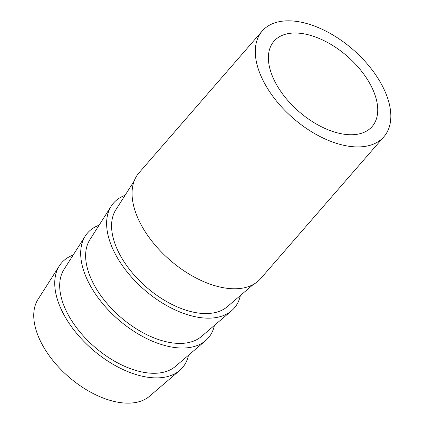 <?xml version="1.0" encoding="UTF-8"?>
<svg xmlns="http://www.w3.org/2000/svg" width="424" height="424" viewBox="0 0 424 424"><rect width="100%" height="100%" fill="white"/><g stroke="black" fill="none" stroke-linecap="round" stroke-linejoin="round"><path stroke-width="0.64" d="M253.276 284.499L227.333 306.674A74.115 41.87 -139 0 1 199.794 313.214A74.115 41.87 -139 0 1 131.08 271.365A74.115 41.87 -139 0 1 115.832 209.806L134.164 181.016M240.366 295.533A80.004 45.198 -139 0 1 231.578 310.734L201.389 336.534A74.115 41.87 -139 0 1 173.851 343.08A74.115 41.87 -139 0 1 105.136 301.226A74.115 41.87 -139 0 1 89.888 239.666L111.221 206.17A80.004 45.198 -139 0 1 125.038 195.342M231.578 310.734A80.004 45.198 -139 0 1 201.851 317.793A80.004 45.198 -139 0 1 127.682 272.621A80.004 45.198 -139 0 1 111.221 206.17M214.422 325.394A80.004 45.198 -139 0 1 205.635 340.594L175.446 366.394A74.115 41.87 -139 0 1 147.907 372.94A74.115 41.87 -139 0 1 79.198 331.086A74.115 41.87 -139 0 1 63.945 269.526L85.277 236.03A80.004 45.198 -139 0 1 99.094 225.202M205.635 340.594A80.004 45.198 -139 0 1 175.907 347.654A80.004 45.198 -139 0 1 101.739 302.482A80.004 45.198 -139 0 1 85.277 236.03M188.479 355.259A80.004 45.198 -139 0 1 179.691 370.454L149.502 396.26A74.115 41.87 -139 0 1 121.964 402.8A74.115 41.87 -139 0 1 53.254 360.951A74.115 41.87 -139 0 1 38.001 299.386L59.334 265.89A80.004 45.198 -139 0 1 73.156 255.062M179.691 370.454A80.004 45.198 -139 0 1 149.964 377.514A80.004 45.198 -139 0 1 75.795 332.342A80.004 45.198 -139 0 1 59.334 265.89M273.326 78.329A65.02 36.734 41 0 0 322.304 127.195A65.02 36.734 41 0 0 372.145 126.522A65.02 36.734 41 0 0 372.791 89.427A65.02 36.734 41 0 0 323.819 40.561A65.02 36.734 41 0 0 273.978 41.234A65.02 36.734 41 0 0 273.326 78.329M294.892 21.2A80.602 45.538 -139 0 1 371.647 69.282A80.602 45.538 -139 0 1 383.906 136.74A80.602 45.538 -139 0 1 351.231 146.556A80.602 45.538 -139 0 1 274.476 98.479A80.602 45.538 -139 0 1 262.218 31.016A80.602 45.538 -139 0 1 294.892 21.2M383.906 136.74L260.675 278.579A80.602 45.538 -139 0 1 228.001 288.399A80.602 45.538 -139 0 1 151.246 240.318A80.602 45.538 -139 0 1 138.987 172.859L262.218 31.016"/></g></svg>
